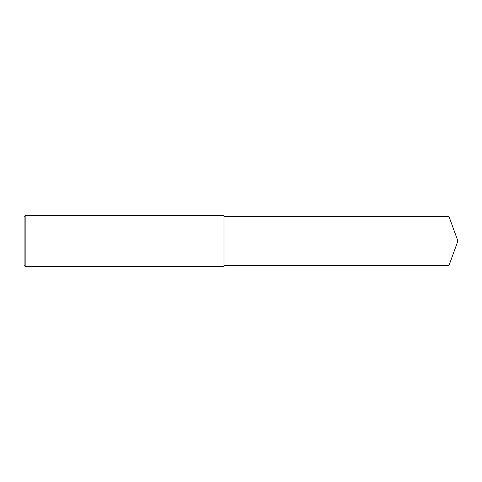 <?xml version="1.0" encoding="UTF-8"?>
<svg xmlns="http://www.w3.org/2000/svg" width="482" height="482" viewBox="0 0 482 482"><rect width="100%" height="100%" fill="white"/><g stroke="black" fill="none" stroke-linecap="round" stroke-linejoin="round"><path stroke-width="0.72" d="M25.16 215.484L24.1 216.545L24.1 265.455L25.16 266.516L25.16 215.484L223.985 215.484L223.985 266.516L25.16 266.516M449.001 216.545L449.001 265.455L457.9 241L449.001 216.545L223.985 216.545M449.001 265.455L223.985 265.455"/></g></svg>
